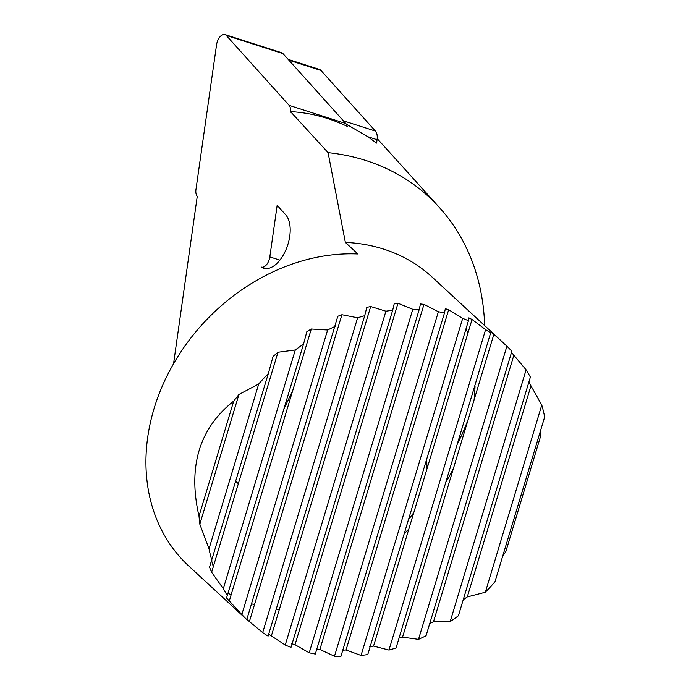 <?xml version="1.0" encoding="UTF-8"?>
<svg xmlns="http://www.w3.org/2000/svg" width="691" height="691" viewBox="0 0 691 691"><rect width="100%" height="100%" fill="white"/><g stroke="black" fill="none" stroke-linecap="round" stroke-linejoin="round"><path stroke-width="1.04" d="M288.173 59.391L319.311 69.368A11.79 6.374 107.8 0 1 320.97 70.473L375.455 131.091A11.79 6.374 107.8 0 1 377.07 139.694L376.586 143.089L367.776 136.714L346.295 124.155M173.562 363.725L197.263 196.287A9.432 5.096 107.8 0 1 195.968 189.403L216.568 44.751A9.432 5.096 107.8 0 1 224.938 34.55L281.643 52.715A9.432 5.096 107.8 0 1 282.973 53.604L345.837 123.534A9.432 5.096 107.8 0 1 346.968 125.797A9.432 5.096 107.8 0 1 347.081 126.28M346.968 125.797L347.677 126.565C329.063 117.669 310.009 112.685 290.514 111.614L290.419 112.253A9.432 5.096 107.8 0 0 289.132 105.369L226.268 35.431A9.432 5.096 107.8 0 0 224.938 34.55M285.711 214.815A29.48 15.928 107.8 0 1 286.186 249.209A29.48 15.928 107.8 0 1 263.573 268.203A29.48 15.928 107.8 0 1 261.155 266.994A9.432 5.096 107.8 0 0 261.457 267.106A9.432 5.096 107.8 0 0 269.827 256.905L277.169 205.313L285.711 214.815M290.514 111.614L328.087 152.651A245.409 200.286 -47.3 0 1 439.485 207.594A245.409 200.286 -47.3 0 1 484.65 325.591M468.343 418.953A245.409 200.286 -47.3 0 1 457.796 443.277M427.055 468.619L426.649 459.325M494.963 581.779A188.686 153.998 -47.3 0 1 485.341 592.239L541.779 405.056A188.686 153.998 -47.3 0 1 544.663 416.958L494.963 581.779M458.401 615.767A188.686 153.998 -47.3 0 1 450.169 621.615L526.101 369.815A188.686 153.998 -47.3 0 1 530.377 377.105L458.401 615.767M418.504 639.365L506.909 346.2A188.686 153.998 -47.3 0 1 511.858 351.253L426.062 635.755A188.686 153.998 -47.3 0 1 418.504 639.365L402.551 637.145L493.875 334.297L490.947 331.905L396.073 647.977A188.686 153.998 -47.3 0 1 388.964 650.067L485.6 329.633A188.686 153.998 -47.3 0 1 490.999 333.166M367.776 654.558A188.686 153.998 -47.3 0 1 361.039 655.439L462.676 318.396A188.686 153.998 -47.3 0 1 468.446 320.719L367.776 654.558M340.896 656.45A188.686 153.998 -47.3 0 1 334.479 656.251L438.379 311.719A188.686 153.998 -47.3 0 1 444.477 312.963L340.896 656.45M315.312 654.04A188.686 153.998 -47.3 0 1 309.214 652.796L412.795 309.309A188.686 153.998 -47.3 0 1 419.204 309.508L315.312 654.04M291.015 647.363A188.686 153.998 -47.3 0 1 285.245 645.04L385.915 311.192A188.686 153.998 -47.3 0 1 392.652 310.319L291.015 647.363M357.618 317.782A188.686 153.998 -47.3 0 1 364.718 315.683L268.091 636.126A188.686 153.998 -47.3 0 1 262.684 632.593L357.618 317.782L341.915 314.716L337.795 316.288L246.773 619.559A188.686 153.998 -47.3 0 1 241.833 614.506L327.62 330.004A188.686 153.998 -47.3 0 1 335.187 326.385M227.589 595.936A188.686 153.998 -47.3 0 1 223.314 588.654L295.29 349.983A188.686 153.998 -47.3 0 1 303.522 344.144L226.544 597.974L241.833 614.506M211.904 560.695A188.686 153.998 -47.3 0 1 209.028 548.801L258.728 383.971A188.686 153.998 -47.3 0 1 268.35 373.52L209.52 567.19L211.627 572.269L223.314 588.654M238.335 483.709L235.821 481.385M284.036 408.761L292.768 390.441M328.087 152.651L345.353 242.403L357.869 253.968A188.686 153.998 132.7 0 0 170.677 368.882A188.686 153.998 132.7 0 0 188.747 566.007L246.773 619.559M408.424 519.744L413.788 512.636M345.353 242.403A188.686 153.998 -47.3 0 1 432.272 277.221L502.677 342.244M466.097 328.501A188.686 153.998 -47.3 0 1 467.807 333.485M475.019 386.148A188.686 153.998 -47.3 0 1 474.069 399.968M453.408 468.498A188.686 153.998 -47.3 0 1 446.239 481.592M408.813 529.116A188.686 153.998 -47.3 0 1 404.313 533.374M502.677 556.203L505.829 551.582L540.526 436.496L540.293 431.46M463.238 599.719L467.297 596.92L485.341 592.239M429.793 623.386L433.473 621.84L450.169 621.615M399.096 637.931L402.551 637.145M369.65 646.906L373.546 646.085L388.964 650.067M342.356 650.179L346.053 649.989L361.039 655.439M316.374 649.065L319.898 649.471L334.479 656.251M276.167 609.358L279.302 609.617M228.358 593.396L231.122 594.873M251.541 603.77L254.461 604.737M291.68 643.718L295.022 644.72L309.214 652.796M268.315 633.941L285.245 645.04M246.471 619.145L262.684 632.593M258.728 383.971L238.939 394.466L233.705 401.108C199.267 428.316 187.702 466.684 198.999 516.186L199.82 524.184L209.028 548.801M295.29 349.983L277.981 352.246L273.049 356.513L268.35 373.52M327.62 330.004L311.296 329.011L306.873 331.594L303.522 344.144M385.915 311.192L370.696 306.528L366.8 307.357L364.718 315.683M412.795 309.309L397.99 303.254L394.293 303.444L392.652 310.319M438.379 311.719L423.972 304.368L420.448 303.962L419.204 309.508M462.676 318.396L448.666 309.715L445.324 308.713L444.477 312.963M485.6 329.633L472.031 319.492L468.878 317.851L468.446 320.719M506.909 346.2L493.875 334.297M526.101 369.815L511.185 352.065M541.779 405.056L528.865 382.088M213.32 566.672L211.731 561.178M198.999 516.186L233.705 401.108M229.162 601.369L311.296 329.011M249.399 621.529L341.915 314.716M271.468 635.582L370.696 306.528M373.546 646.085L472.031 319.492M433.473 621.84L513.802 355.459M199.82 524.184L238.939 394.466M211.627 572.269L277.981 352.246M295.022 644.72L397.99 303.254M319.898 649.471L423.972 304.368M346.053 649.989L448.666 309.715M467.297 596.92L530.826 386.243M279.898 260.136L269.827 256.905M345.837 123.534L289.132 105.369M282.973 53.604L226.268 35.431M377.07 139.694L367.776 136.714M320.97 70.473L288.898 60.195M343.392 120.813L375.455 131.091M439.485 207.594L377.191 138.606M266.19 268.626L261.457 267.106"/></g></svg>
